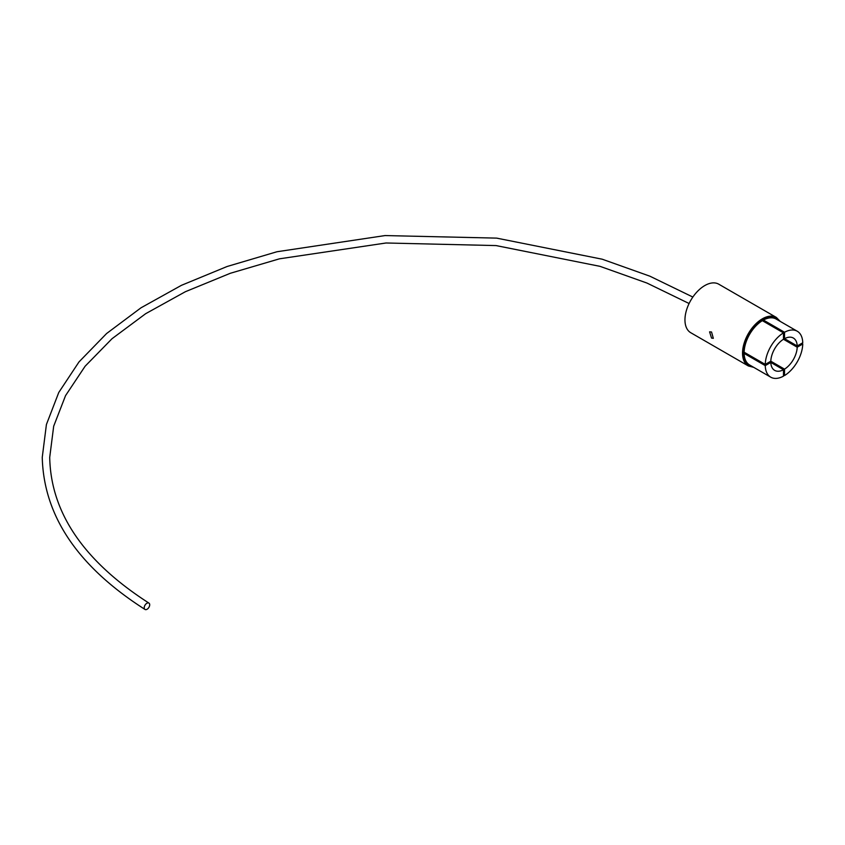 <?xml version="1.0" encoding="UTF-8"?>
<svg xmlns="http://www.w3.org/2000/svg" width="845" height="845" viewBox="0 0 845 845"><rect width="100%" height="100%" fill="white"/><g stroke="black" fill="none" stroke-linecap="round" stroke-linejoin="round"><path stroke-width="1.27" d="M149.702 604.798A3.739 2.239 122 0 0 148.942 603.098A3.739 2.239 122 0 0 145.931 603.985A3.739 2.239 122 0 0 144.22 607.735A3.739 2.239 122 0 0 144.981 609.435A3.739 2.239 122 0 0 147.981 608.548A3.739 2.239 122 0 0 149.702 604.798M711.543 338.084L709.589 331.853L711.543 331.99L713.328 338.327L711.543 338.084M783.473 338.053L784.53 338.665A18.674 10.784 -60 0 1 793.339 338.032A18.674 10.784 -60 0 1 797.205 345.975L783.473 338.053M783.473 339.267L797.205 347.2A18.674 10.784 -60 0 1 784.53 369.138L770.809 361.216A18.674 10.784 -60 0 1 783.473 339.267L783.473 332.867A26.522 15.316 120 0 0 765.253 364.417L744.128 352.217A26.522 15.316 120 0 1 762.348 320.667L783.473 332.867M748.343 365.959L690.756 332.719A28.012 16.171 -60 0 1 686.467 310.263A28.012 16.171 -60 0 1 704.762 285.578A28.012 16.171 -60 0 1 718.768 284.195L776.354 317.435A28.012 16.171 -60 0 0 762.348 318.829A28.012 16.171 -60 0 0 744.044 343.514A28.012 16.171 -60 0 0 748.343 365.959L753.708 367.343M765.253 365.632A26.522 15.316 120 0 0 770.746 377.176L749.61 364.977A26.522 15.316 120 0 1 744.128 353.432L765.253 365.632L770.809 362.431L783.473 369.751A18.674 10.784 -60 0 1 774.664 370.374A18.674 10.784 -60 0 1 770.809 362.431L769.753 361.818M770.809 361.216L765.253 364.417M784.53 338.665L784.53 332.254L763.405 320.054A26.522 15.316 120 0 1 776.132 319.04L797.268 331.24A26.522 15.316 120 0 0 784.53 332.254M797.268 331.24A26.522 15.316 120 0 1 802.75 342.774L797.205 345.975M797.205 347.2L802.75 343.989L801.694 343.376M783.473 374.937L784.53 375.55L784.53 369.138M784.53 375.55A26.522 15.316 120 0 0 802.75 343.989M783.473 369.751L783.473 376.152A26.522 15.316 120 0 1 770.746 377.176M763.405 321.269L763.405 320.054M744.128 353.432L745.184 352.83M779.301 320.868A27.272 15.749 120 0 0 762.877 319.737A27.272 15.749 120 0 0 744.318 346.661A27.272 15.749 120 0 0 752.779 366.804M692.858 297.049L649.911 276.199L602.21 259.204L496.638 238.121L385.066 235.565L276.959 251.747L227.094 266.502L181.464 285.314L141.009 307.802L106.618 333.511L78.997 361.924L58.77 392.471L46.412 424.528L42.25 457.356C43.708 515.968 77.951 566.657 144.981 609.435M148.942 603.098C83.835 561.249 50.763 512.672 49.718 457.356L53.689 426.197L65.551 395.618L85.113 366.234L112.015 338.718L145.678 313.685L185.404 291.705L230.315 273.284L279.452 258.823L386.038 242.99L496.047 245.578L600.045 266.355L646.953 283.054L689.097 303.513M780.231 321.406L776.354 317.435"/></g></svg>
